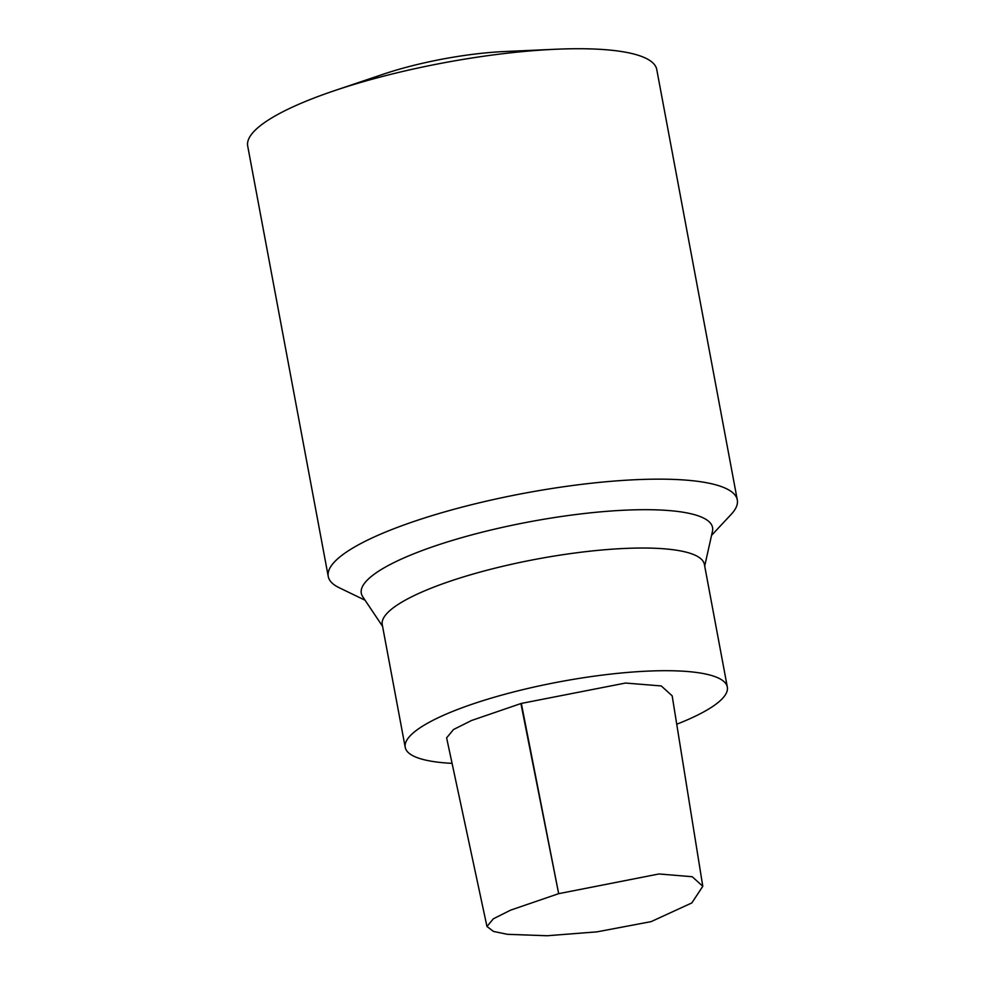 <?xml version="1.0" encoding="UTF-8"?>
<svg xmlns="http://www.w3.org/2000/svg" width="985" height="985" viewBox="0 0 985 985"><rect width="100%" height="100%" fill="white"/><g stroke="black" fill="none" stroke-linecap="round" stroke-linejoin="round"><path stroke-width="1.48" d="M486.959 926.491L446.624 737.863L453.531 729.516L471.519 720.503L520.917 703.549A4.937 1.083 -10.6 0 1 521.336 703.425L625.524 683.048L661.255 685.942L672.164 695.816L702.785 886.266L692.221 876.724L658.965 873.966L558.667 893.666L510.587 910.152L493.35 918.796L486.959 926.491L493.473 931.428L507.361 934.309L547.081 935.75L597.033 931.847L651.097 921.628L691.839 902.925L702.797 886.266M452.078 763.35A163.867 36.026 -10.6 0 1 405.217 747.344A163.867 36.026 -10.6 0 1 497.499 696.309A163.867 36.026 -10.6 0 1 727.336 687.062A163.867 36.026 -10.6 0 1 676.732 724.234M405.217 747.344L382.254 624.662A163.867 36.026 -10.6 0 1 474.536 573.639A163.867 36.026 -10.6 0 1 704.386 564.38L727.336 687.062M382.562 626.337L362.751 596.738A178.679 39.289 -10.6 0 1 461.928 537.613A178.679 39.289 -10.6 0 1 712.463 531.284L704.694 566.043M365.078 600.222L339.209 587.737A208.081 45.741 -10.6 0 1 328.251 576.471A208.081 45.741 -10.6 0 1 445.442 511.671A208.081 45.741 -10.6 0 1 737.297 499.924A208.081 45.741 -10.6 0 1 731.153 514.392L711.552 535.372M328.251 576.471L247.703 146.051A208.081 45.741 -10.6 0 1 334.506 90.657A208.081 45.741 -10.6 0 1 364.881 81.25A208.081 45.741 -10.6 0 1 555.786 49.25A208.081 45.741 -10.6 0 1 656.749 69.492L737.297 499.924M334.506 90.657L382.98 74.306A114.445 25.154 -10.6 0 1 399.688 69.122A114.445 25.154 -10.6 0 1 504.677 51.528L555.786 49.25M520.917 703.549L558.667 893.666L521.336 703.425"/></g></svg>
